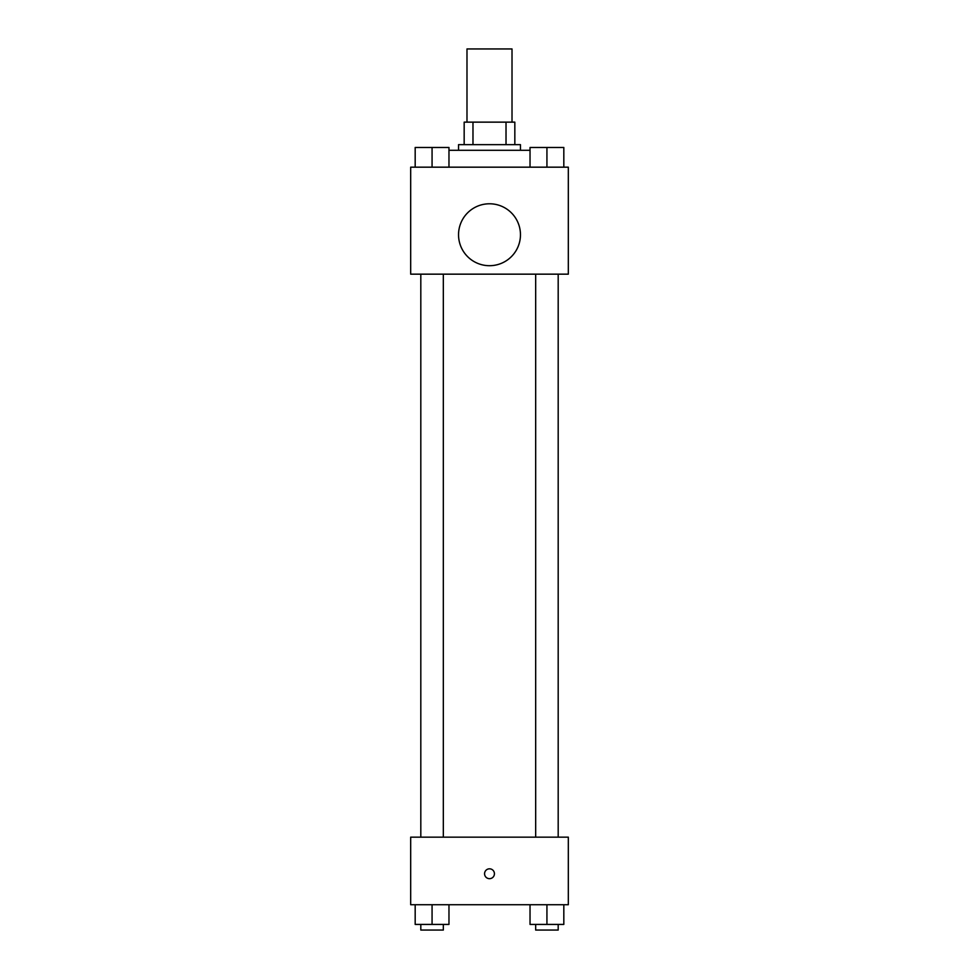<?xml version="1.0" encoding="UTF-8"?>
<svg xmlns="http://www.w3.org/2000/svg" width="979" height="979" viewBox="0 0 979 979"><rect width="100%" height="100%" fill="white"/><g stroke="black" fill="none" stroke-linecap="round" stroke-linejoin="round"><path stroke-width="1.47" d="M512.017 122.142L512.017 48.95L466.983 48.95L466.983 122.142M472.979 144.659L472.979 122.142L464.168 122.142L464.168 144.659L464.168 122.142M472.979 122.142L514.832 122.142L514.832 144.659M506.021 144.659L506.021 122.142M458.539 150.289L458.539 144.659L520.461 144.659L520.461 150.289M530.031 150.289L448.969 150.289M410.678 167.176L568.322 167.176L568.322 274.157L410.678 274.157L410.678 167.176M489.5 265.701A30.961 30.961 0 0 1 462.688 219.259A30.961 30.961 0 0 1 516.312 219.259A30.961 30.961 0 0 1 489.5 265.701M410.678 837.155L568.322 837.155L568.322 904.718L410.678 904.718L410.678 837.155M489.5 878.677A4.932 4.932 0 0 1 485.229 871.286A4.932 4.932 0 0 1 493.771 871.286A4.932 4.932 0 0 1 489.5 878.677M530.031 904.718L530.031 924.421L563.818 924.421L563.818 904.718L563.818 924.421M546.931 924.421L546.931 904.718M558.189 924.421L558.189 930.05L535.672 930.05L535.672 924.421M415.182 904.718L415.182 924.421L448.969 924.421L448.969 904.718L448.969 924.421M432.069 924.421L432.069 904.718M443.328 924.421L443.328 930.05L420.811 930.05L420.811 924.421M530.031 167.176L530.031 147.474L563.818 147.474L563.818 167.176L563.818 147.474M546.931 167.176L546.931 147.474M558.189 147.474L535.672 147.474M415.182 167.176L415.182 147.474L448.969 147.474L448.969 167.176L448.969 147.474M432.069 167.176L432.069 147.474M443.328 147.474L420.811 147.474M535.672 274.157L535.672 837.155M558.189 274.157L558.189 837.155M443.328 837.155L443.328 274.157M420.811 837.155L420.811 274.157"/></g></svg>
